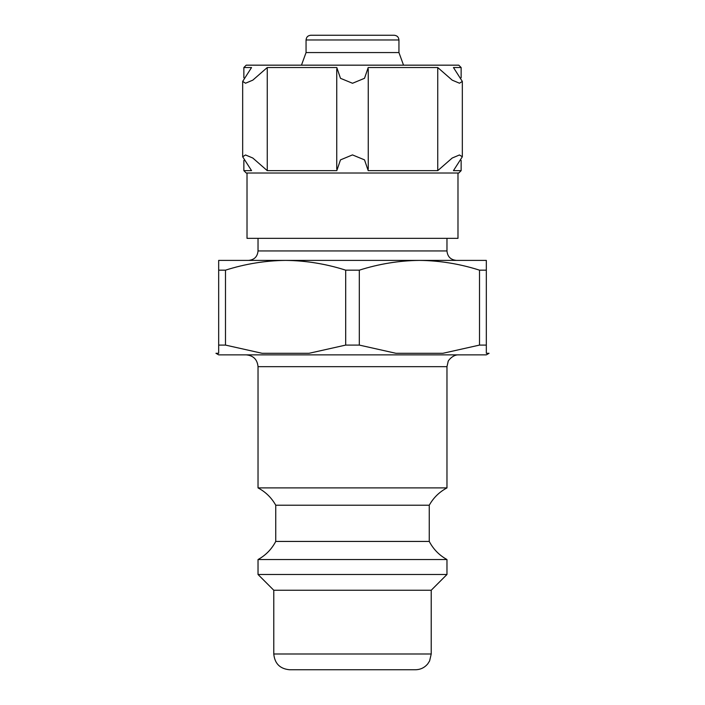 <?xml version="1.0" encoding="UTF-8"?>
<svg xmlns="http://www.w3.org/2000/svg" width="705" height="705" viewBox="0 0 705 705"><rect width="100%" height="100%" fill="white"/><g stroke="black" fill="none" stroke-linecap="round" stroke-linejoin="round"><path stroke-width="1.06" d="M262.066 353.284L309.098 353.284L345.688 345.089L359.312 345.089L395.902 353.284L442.934 353.284L479.515 345.089L486.327 345.089L486.327 353.284L489.059 353.284L486.327 354.862L218.673 354.862L215.941 353.284L218.673 353.284L218.673 345.089L225.485 345.089L262.066 353.284L225.485 345.089L225.485 270.165L218.673 270.165L218.673 260.392L285.587 260.392C265.265 260.638 245.234 263.89 225.485 270.165M218.673 345.089L218.673 270.165M479.515 345.089L479.515 270.165L486.327 270.165L486.327 345.089M359.312 345.089L359.312 270.165L345.688 270.165C325.966 263.882 305.926 260.621 285.587 260.392L486.327 260.392L486.327 270.165M345.688 345.089L345.688 270.165M479.515 270.165C459.792 263.882 439.753 260.621 419.413 260.392C399.092 260.638 379.061 263.89 359.312 270.165M431.222 590.244L273.778 590.244L273.778 654.002C274.712 663.572 279.955 668.816 289.526 669.75L415.474 669.75C420.515 669.644 424.639 667.644 427.838 663.749L429.618 660.929L431.222 654.002L431.222 590.244L446.97 574.496L446.97 559.541L258.03 559.541L258.03 574.496L446.97 574.496M290.707 669.75L414.293 669.75M273.778 590.244L258.03 574.496M258.03 559.541C265.741 555.267 271.645 549.23 275.743 541.431L429.257 541.431C433.355 549.23 439.259 555.267 446.97 559.541M275.743 541.431L275.743 505.221L429.257 505.221L429.257 541.431M275.743 505.221C271.531 497.721 265.626 491.949 258.03 487.904L446.97 487.904C439.374 491.949 433.469 497.721 429.257 505.221M258.03 487.904L258.03 366.671L446.97 366.671L448.168 361.471C447.278 362.017 452.258 354.395 458.779 354.862M246.221 354.862C253.395 355.558 257.334 359.497 258.03 366.671M258.03 238.352L258.03 250.945C257.475 256.69 254.329 259.837 248.583 260.392L285.587 260.392M419.413 260.392L456.417 260.392C450.671 259.837 447.525 256.69 446.97 250.945L446.97 238.352M247.014 173.016L247.014 238.352L457.986 238.352L457.986 173.016M461.14 170.654L453.447 170.654L462.33 156.766L459.457 154.968L452.187 158.035L437.743 170.654L368.204 170.654L364.511 159.868L352.474 154.906L340.48 159.885L336.796 170.654L267.257 170.654L252.804 158.026L245.525 154.968L242.67 156.766L251.553 170.654L243.86 170.654L246.221 173.016L458.779 173.016L461.14 170.654L461.14 160.396M267.257 170.654L267.257 67.53L252.813 80.141L245.543 83.216L242.67 81.419L251.553 67.53L243.86 67.53L243.86 77.788M437.743 170.654L437.743 67.53L368.204 67.53L364.52 78.299L352.526 83.269L340.489 78.317L336.796 67.53L267.257 67.53M461.14 77.788L461.14 67.53L453.447 67.53L462.33 81.419L459.475 83.216L452.196 80.15L437.743 67.53M310.782 35.25L394.218 35.25C397.118 35.558 398.695 37.127 398.942 39.974L306.058 39.974C306.331 37.101 307.909 35.532 310.782 35.25M398.942 39.974L398.942 52.567L306.058 52.567L306.058 39.974M306.058 52.567L301.467 65.168M243.86 67.53L246.221 65.168L458.779 65.168L461.14 67.53M273.778 654.002L431.222 654.002M258.03 250.945L446.97 250.945M446.97 487.904L446.97 366.671M243.86 170.654L243.86 160.396M242.67 156.669L242.67 81.524M368.248 169.235L368.248 68.975M336.752 169.2L336.752 68.94M462.33 156.651L462.33 81.507M398.942 52.567L403.533 65.168"/></g></svg>
